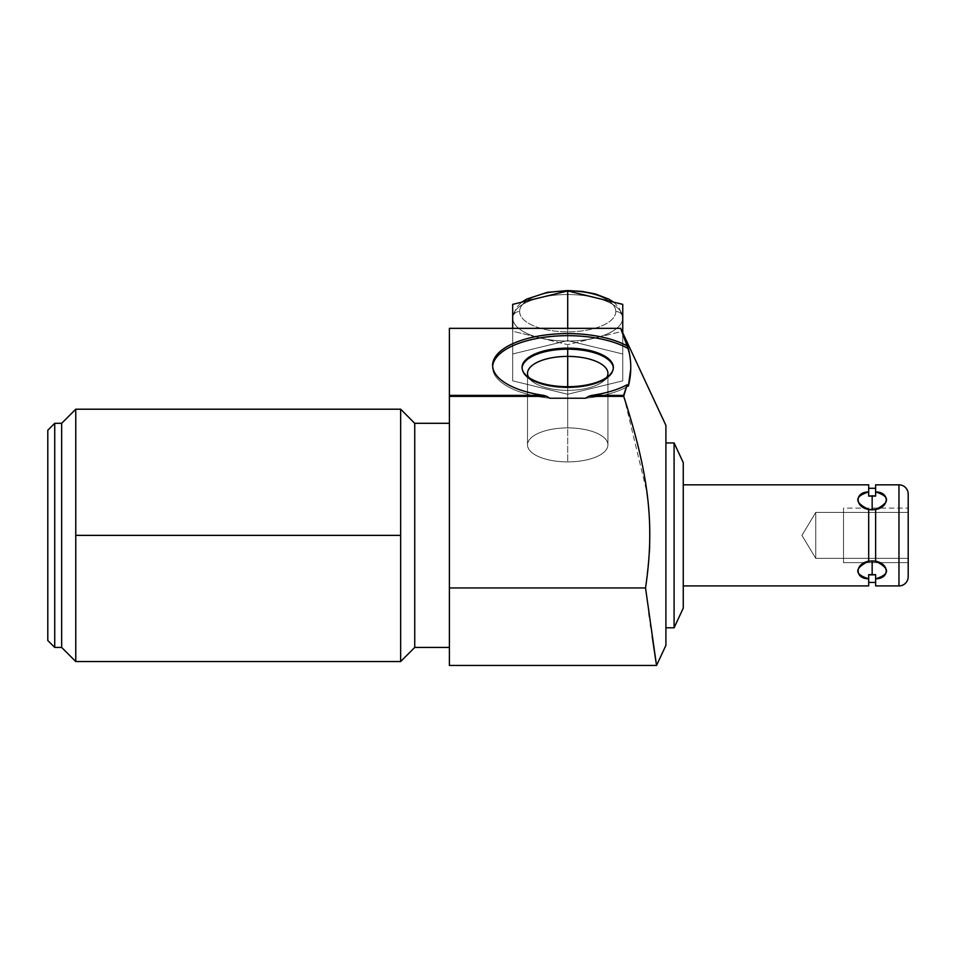 <?xml version="1.0" encoding="UTF-8"?>
<svg xmlns="http://www.w3.org/2000/svg" width="956" height="956" viewBox="0 0 956 956"><rect width="100%" height="100%" fill="white"/><g stroke="black" fill="none" stroke-linecap="round" stroke-linejoin="round"><path stroke-width="0.72" stroke-dasharray="4.78 3.58" d="M683.253 608.159L683.253 462.585L683.253 608.159M683.253 585.92L683.253 484.823M47.8 640.508L47.8 430.236L47.8 640.508M654.908 654.896L645.527 587.952L449.404 587.952L449.404 395.378L543.629 395.378L546.844 396.358A177.696 75.094 90 0 0 549.808 398.234A177.696 75.094 90 0 1 546.844 396.358L543.629 395.378A75.094 31.739 0 0 1 492.615 365.323A75.094 31.739 0 0 1 543.438 335.281A75.094 31.739 0 0 1 627.112 345.893L628.343 348.677A75.094 31.739 180 0 0 544.394 337.241A75.094 31.739 180 0 0 492.615 367.415A75.094 31.739 180 0 0 549.808 398.234L585.622 398.234A75.094 31.739 180 0 0 628.343 386.14L627.112 384.742L628.343 386.14A75.094 31.739 180 0 1 585.622 398.234A75.094 31.739 180 0 0 628.343 386.14A75.094 31.739 180 0 1 585.622 398.234A75.094 31.739 180 0 0 628.343 386.14L630.112 377.106L628.343 386.14L627.112 384.742L626.431 387.204L627.112 384.742A75.094 31.739 0 0 1 591.8 395.378L588.585 396.358L623.718 396.358L623.623 395.378L591.8 395.378L623.623 395.378L591.8 395.378L588.585 396.358A177.696 75.094 90 0 1 585.622 398.234L549.808 398.234A177.696 75.094 90 0 1 546.844 396.358L543.629 395.378L449.404 395.378L449.404 396.358L546.844 396.358L449.404 396.358L449.404 328.338L449.404 395.378L543.629 395.378A75.094 31.739 0 0 1 506.56 346.897A75.094 31.739 0 0 1 627.112 345.893L630.351 359.671L628.343 348.677A75.094 31.739 180 0 0 505.318 349.753A75.094 31.739 180 0 0 549.808 398.234A75.094 31.739 180 0 1 492.651 366.363A75.094 31.739 0 0 0 549.808 398.234A75.094 31.739 180 0 1 492.615 367.415A75.094 31.739 180 0 1 492.651 366.363M655.326 657.656L656.019 662.138M449.404 587.952L645.527 587.952C655.015 524.127 648.945 474.881 623.718 396.358C648.945 474.881 655.015 524.127 645.527 587.952L449.404 587.952L449.404 665.46L449.404 396.358L449.404 665.46M449.404 423.305L449.404 647.439L449.404 423.305M400.648 661.54L400.648 535.372L75.763 535.372L75.763 661.54L75.763 535.372L400.648 535.372L400.648 661.54L400.648 535.372L75.763 535.372L75.763 409.204M588.585 396.358L623.718 396.358L588.585 396.358A177.696 75.094 90 0 1 585.622 398.234A177.696 75.094 90 0 0 588.585 396.358L591.8 395.378A75.094 31.739 180 0 0 627.112 384.742A75.094 31.739 0 0 1 591.8 395.378M623.682 395.234L626.3 387.646M622.296 332.019L620.647 328.338M674.088 442.939L674.088 627.805L674.088 442.939M628.343 386.14A75.094 31.739 180 0 1 585.622 398.234L549.808 398.234A75.094 31.739 0 0 1 505.318 349.753A75.094 31.739 0 0 1 628.343 348.677L630.374 359.862L630.757 368.932M649.399 552.006L645.527 587.94L652.494 638.584M665.914 645.324L665.914 425.42L665.914 645.324M665.914 442.939L665.914 627.805M567.709 386.702L567.709 387.754A45.637 19.287 0 0 1 528.19 358.823A45.637 19.287 0 0 1 607.239 358.823A45.637 19.287 0 0 1 567.709 387.754L567.709 390.371A40.2 16.993 0 0 1 532.898 364.881A40.2 16.993 0 0 1 602.531 364.881A40.2 16.993 0 0 1 567.709 390.371L567.709 461.891A40.2 16.993 0 0 1 532.898 436.402A40.2 16.993 0 0 1 602.531 436.402A40.2 16.993 0 0 1 567.709 461.891A40.2 16.993 0 0 0 607.92 444.899A40.2 16.993 0 0 0 567.709 427.906A40.2 16.993 0 0 0 527.509 444.899A40.2 16.993 0 0 0 567.709 461.891A40.2 16.993 180 0 1 527.509 444.899A40.2 16.993 180 0 1 567.709 427.906L567.709 390.371A40.2 16.993 180 0 1 532.145 381.301A40.2 16.993 180 0 1 528.632 377.369A40.2 16.993 0 0 0 567.709 390.371A40.2 16.993 0 0 0 606.797 377.369A40.2 16.993 180 0 1 603.284 381.301A40.2 16.993 180 0 1 567.709 390.371L567.709 387.754A45.637 19.287 180 0 1 522.072 368.466A45.637 19.287 180 0 1 522.096 367.94A45.637 19.287 0 0 0 527.342 377.453A45.637 19.287 0 0 0 567.709 387.754A45.637 19.287 0 0 0 608.088 377.453A45.637 19.287 0 0 0 613.334 367.94A45.637 19.287 180 0 1 613.346 368.466A45.637 19.287 180 0 1 567.709 387.754L567.709 427.906A40.2 16.993 180 0 1 607.92 444.899A40.2 16.993 180 0 1 567.709 461.891A40.2 16.993 0 0 1 527.509 444.899A40.2 16.993 0 0 1 567.709 427.906A40.2 16.993 0 0 1 607.92 444.899A40.2 16.993 0 0 1 567.709 461.891L567.709 390.371A40.2 16.993 0 0 1 527.509 373.378A40.2 16.993 0 0 1 567.709 356.397L567.709 427.906A40.2 16.993 180 0 0 527.509 444.899A40.2 16.993 180 0 0 567.709 461.891A40.2 16.993 180 0 0 607.92 444.899A40.2 16.993 180 0 0 567.709 427.906L567.709 356.397A40.2 16.993 180 0 0 532.145 381.301A40.2 16.993 180 0 0 567.709 390.371L567.709 387.754A45.637 19.287 0 0 1 527.342 377.453A45.637 19.287 0 0 1 567.709 349.179L567.709 356.397A40.2 16.993 0 0 1 607.92 373.378A40.2 16.993 0 0 1 567.709 390.371L567.709 461.891L567.709 390.371A40.2 16.993 180 0 0 603.284 381.301A40.2 16.993 180 0 0 567.709 356.397L567.709 349.179A45.637 19.287 180 0 0 522.072 368.466A45.637 19.287 180 0 0 567.709 387.754L567.709 386.702A45.637 19.287 0 0 1 522.072 367.415A45.637 19.287 0 0 1 567.709 348.127L567.709 349.179A45.637 19.287 0 0 1 608.088 377.453A45.637 19.287 0 0 1 567.709 387.754L567.709 390.371L567.709 387.754A45.637 19.287 180 0 0 613.346 368.466A45.637 19.287 180 0 0 567.709 349.179L567.709 348.127A45.637 19.287 0 0 1 613.346 367.415A45.637 19.287 0 0 1 567.709 386.702L567.709 387.754L567.709 386.702A45.637 19.287 180 0 0 613.346 367.415A45.637 19.287 180 0 0 567.709 348.127A45.637 19.287 180 0 0 522.072 367.415A45.637 19.287 180 0 0 567.709 386.702A45.637 19.287 0 0 1 528.19 357.771A45.637 19.287 0 0 1 607.239 357.771A45.637 19.287 0 0 1 567.709 386.702L567.709 427.906A40.2 16.993 0 0 0 532.898 453.395A40.2 16.993 0 0 0 602.531 453.395A40.2 16.993 0 0 0 567.709 427.906L567.709 348.127M567.709 340.563L622.75 353.983L622.75 380.846L567.709 394.266L512.679 380.846L512.679 353.983L567.709 340.563L622.75 353.983L622.75 332.831L622.75 380.846L567.709 394.266L512.679 380.846L512.679 353.983L567.709 340.563L567.709 328.338L567.709 340.563L512.679 353.983L512.679 328.338L512.679 380.846L512.679 331.218L512.679 380.846L567.709 394.266L567.709 344.65L567.709 394.266L622.75 380.846L622.75 331.218L622.75 380.846L622.75 353.983L567.709 340.563L567.709 328.338M414.737 647.439L414.737 423.305L414.737 647.439M54.731 423.305L54.731 647.439L54.731 423.305M61.662 647.439L61.662 423.305L61.662 647.439M908.2 494.061L908.2 576.683L908.2 494.061M908.2 558.364L908.2 512.38L908.2 558.364L908.2 512.38L815.767 512.38L801.953 535.372L815.767 558.364L815.767 512.38L815.767 558.364L908.2 558.364L815.767 558.364L801.953 535.372L815.767 512.38L815.767 558.364L815.767 512.38L908.2 512.38L908.2 558.364L908.2 512.38L908.2 558.364L815.767 558.364L815.767 512.38L815.767 558.364L801.953 535.372L815.767 512.38L908.2 512.38M868.681 491.946L868.681 484.823L868.681 496.104L872.159 495.817L872.159 509.835L868.681 509.5C854.15 502.318 854.15 496.463 868.681 491.946L868.681 496.104C868.681 485.779 868.681 485.779 868.681 496.104L868.681 491.946C854.15 496.463 854.15 502.318 868.681 509.5C854.604 507.074 854.604 491.826 868.681 491.946L868.681 484.823M868.681 585.92L868.681 578.798C854.15 574.281 854.15 568.426 868.681 561.244L868.681 509.5L868.681 561.339L872.159 560.909L872.159 574.926L868.681 574.652L868.681 578.798C854.604 578.918 854.604 563.67 868.681 561.244L868.681 509.405L868.681 561.339L868.681 509.405L868.681 561.339L875.624 561.244C890.167 568.426 890.167 574.281 875.624 578.798L875.624 585.92L875.624 574.652L872.159 574.926L872.159 560.909L875.624 561.339L875.624 509.405L872.159 509.835L872.159 495.817L875.624 496.092L875.624 491.946C890.167 496.463 890.167 502.318 875.624 509.5L875.624 561.244C889.713 563.67 889.713 578.918 875.624 578.798C890.167 574.281 890.167 568.426 875.624 561.244L875.624 509.405L875.624 561.339L875.624 509.405L868.681 509.405L868.681 561.339L875.624 561.339L875.624 509.405L868.681 509.405L868.681 561.244C854.15 568.426 854.15 574.281 868.681 578.798L868.681 574.652C868.681 584.976 868.681 584.976 868.681 574.652L868.681 578.798M875.624 484.823L875.624 491.946C889.713 491.826 889.713 507.074 875.624 509.5L875.624 561.244M898.963 585.92L898.963 484.823L898.963 585.92M519.61 311.513A48.099 20.327 180 0 0 567.709 331.84A48.099 20.327 180 0 0 615.807 311.513A48.099 20.327 180 0 0 567.709 291.186A48.099 20.327 180 0 0 519.61 311.513A6.931 6.286 0 0 0 512.679 317.798L512.679 331.218L567.709 344.65L622.75 331.218L622.75 304.367L622.75 317.798A6.931 6.286 0 0 0 615.807 311.513A48.099 20.327 0 0 1 567.709 331.84A48.099 20.327 0 0 1 519.61 311.513A48.099 20.327 0 0 1 567.709 291.186A48.099 20.327 0 0 1 615.807 311.513A6.931 6.286 180 0 1 622.75 317.798A55.03 23.255 180 0 0 595.23 297.651A55.03 23.255 180 0 0 540.2 297.651A55.03 23.255 180 0 0 512.679 317.798A55.03 23.255 180 0 0 540.2 337.934A55.03 23.255 180 0 0 595.23 337.934A55.03 23.255 180 0 0 622.75 317.798L622.75 331.218L567.709 344.65L540.26 337.946A55.03 23.255 180 0 0 595.23 337.934A55.03 23.255 180 0 0 622.75 317.798A55.03 23.255 180 0 0 595.23 297.651A55.03 23.255 180 0 0 540.2 297.651A55.03 23.255 180 0 0 512.679 317.798L512.679 304.367L512.679 317.798A55.03 23.255 180 0 0 540.2 337.934L512.679 331.218L512.679 317.798A6.931 6.286 180 0 1 519.61 311.513A6.931 6.286 0 0 0 512.679 317.798L512.679 331.218L567.709 344.65L622.75 331.218L622.75 304.367M869.004 496.045L869.924 495.925L869.004 496.045M870.39 495.889L873.915 495.889L870.39 495.889M875.624 491.946L875.624 496.092L874.549 495.949L875.624 496.092L875.624 488.289L875.624 496.092C875.624 485.779 875.624 485.779 875.624 496.092C875.624 485.779 875.624 485.779 875.624 496.092L875.624 491.946C890.167 496.463 890.167 502.318 875.624 509.5M875.624 578.798L875.624 574.652C875.624 584.964 875.624 584.964 875.624 574.652C875.624 584.964 875.624 584.964 875.624 574.652L875.624 582.455L875.624 574.652L874.549 574.795L875.624 574.652L875.624 585.92M872.159 574.926L870.39 574.855L872.159 574.926L872.159 560.909M868.681 574.652L868.681 582.455L868.681 574.652C868.681 584.976 868.681 584.976 868.681 574.652M595.17 297.639A55.03 23.255 180 0 0 540.2 297.651A55.03 23.255 180 0 0 512.679 317.798L512.679 304.367M843.503 562.642L908.2 562.642L908.2 508.102L908.2 562.642L908.2 508.102L843.503 508.102L843.503 562.642L908.2 562.642L843.503 562.642L843.503 508.102L908.2 508.102L908.2 562.642L908.2 508.102L843.503 508.102L843.503 562.642L843.503 508.102M843.503 558.364L843.503 512.38L843.503 558.364M449.404 395.378L449.404 328.338M449.404 396.358L546.844 396.358M623.623 395.378L646.925 492.328M647.606 497.825L649.459 519.933M649.53 521.45L649.674 545.84M627.112 384.742L626.431 387.204M626.025 342.093L627.112 345.893A75.094 31.739 180 0 0 506.56 346.897A75.094 31.739 180 0 0 543.629 395.378M656.533 665.46L655.995 661.994M655.601 659.437L652.422 638.046M652.147 636.146L650.833 626.957M650.45 624.292L649.447 617.086M648.909 613.226L645.527 587.952M628.343 348.677L627.112 345.893M528.632 377.369A40.2 16.993 0 0 0 567.709 390.371A40.2 16.993 0 0 0 606.797 377.369M522.096 367.94A45.637 19.287 0 0 0 567.709 387.754A45.637 19.287 0 0 0 613.334 367.94M47.8 430.236L47.8 640.508L47.8 430.236M898.963 508.102L898.963 562.642M615.807 311.513A48.099 20.327 0 0 1 543.665 329.115A48.099 20.327 0 0 1 543.665 293.91A48.099 20.327 0 0 1 615.807 311.513A6.931 6.286 180 0 1 622.75 317.798A55.03 23.255 180 0 0 595.23 297.651M622.75 353.983L622.75 332.831M512.679 353.983L512.679 328.338M512.679 380.846L512.679 331.218M567.709 394.266L567.709 344.65M622.75 380.846L622.75 331.218M872.159 509.835L872.159 495.817M400.648 535.372L400.648 409.204M75.763 661.54L75.763 535.372M868.681 509.5L868.681 561.244M868.681 496.104C868.681 485.779 868.681 485.779 868.681 496.104M613.597 302.132L619.141 307.533L622.75 317.798A55.03 23.255 0 0 1 595.23 337.934A55.03 23.255 0 0 1 540.2 337.934A55.03 23.255 0 0 1 512.679 317.798L516.24 307.593L521.833 302.132M843.503 512.38L843.503 558.364L843.503 512.38M492.615 367.415L492.615 365.323L492.615 367.415M527.509 373.378L527.509 444.899L527.509 373.378M527.342 377.453L532.145 381.301L527.342 377.453M522.072 367.415L522.072 368.466L522.072 367.415M607.92 444.899L607.92 373.378L607.92 444.899M603.284 381.301L608.088 377.453L603.284 381.301M613.346 367.415L613.346 368.466L613.346 367.415"/><path stroke-width="1.43" d="M868.681 578.798L868.681 585.92L683.253 585.92L683.253 462.585L683.253 608.159L674.088 627.805L683.253 608.159L683.253 462.585L674.088 442.939L683.253 462.585L683.253 484.823L868.681 484.823L868.681 491.946C854.15 496.463 854.15 502.318 868.681 509.5L868.681 561.244C854.15 568.426 854.15 574.281 868.681 578.798L868.681 585.92L683.253 585.92L868.681 585.92L868.681 574.652L872.159 574.926L872.159 560.909L868.681 561.244C854.604 563.67 854.604 578.918 868.681 578.798L868.681 574.652L875.624 574.652L875.624 578.798C890.167 574.281 890.167 568.426 875.624 561.244L875.624 509.5C890.167 502.318 890.167 496.463 875.624 491.946L875.624 484.823L898.963 484.823L898.963 585.92L875.624 585.92L875.624 578.798C889.713 578.918 889.713 563.67 875.624 561.244L872.159 560.909L872.159 574.926L875.624 574.652L875.624 578.798L875.624 574.652L868.681 574.652L868.681 578.798C854.15 574.281 854.15 568.426 868.681 561.244L868.681 509.405L872.159 509.835L872.159 495.817L868.681 496.104L868.681 491.946C854.604 491.826 854.604 507.074 868.681 509.5L875.624 509.5C889.713 507.074 889.713 491.826 875.624 491.946L875.624 496.092L872.159 495.817L872.159 509.835L875.624 509.405L872.159 509.835L872.159 495.817L868.681 496.104L868.681 484.823L683.253 484.823L868.681 484.823L868.681 496.104L875.624 496.092L875.624 484.823L898.963 484.823A9.237 9.237 0 0 1 908.2 494.061L908.2 576.683A9.237 9.237 0 0 1 898.963 585.92L898.963 484.823L875.624 484.823L875.624 491.946C890.167 496.463 890.167 502.318 875.624 509.5L875.624 561.244C890.167 568.426 890.167 574.281 875.624 578.798L875.624 585.92L898.963 585.92A9.237 9.237 0 0 0 908.2 576.683L908.2 494.061A9.237 9.237 0 0 0 898.963 484.823A9.237 9.237 0 0 1 908.2 494.061M47.8 430.236L47.8 640.508L47.8 430.236L54.731 423.305L61.662 423.305L54.731 423.305L54.731 647.439L61.662 647.439L75.763 661.54L75.763 535.372L400.648 535.372L400.648 661.54L414.737 647.439L449.404 647.439L414.737 647.439L400.648 661.54L400.648 535.372L75.763 535.372L75.763 409.204L61.662 423.305L61.662 647.439L54.731 647.439L54.731 423.305L47.8 430.236L54.731 423.305L61.662 423.305L75.763 409.204L75.763 661.54L61.662 647.439L61.662 423.305L61.662 647.439L61.662 423.305L75.763 409.204L75.763 661.54L400.648 661.54L414.737 647.439L414.737 423.305L400.648 409.204L400.648 535.372L400.648 409.204L414.737 423.305L414.737 647.439L449.404 647.439M591.8 395.378A75.094 31.739 0 0 0 627.112 384.742A75.094 31.739 180 0 1 591.8 395.378L588.585 396.358A177.696 75.094 90 0 1 585.622 398.234L549.808 398.234L585.622 398.234A177.696 75.094 90 0 0 588.585 396.358L591.8 395.378L623.623 395.378L627.112 384.742L623.623 395.378L591.8 395.378A75.094 31.739 0 0 0 627.112 384.742L628.343 386.14C631.581 373.653 631.581 361.165 628.343 348.677L620.647 328.338L665.914 425.42L620.647 328.338L627.112 345.893A75.094 31.739 0 0 0 506.56 346.897A75.094 31.739 0 0 0 543.629 395.378L449.404 395.378L449.404 328.338L620.647 328.338L449.404 328.338L449.404 396.358L546.844 396.358L449.404 396.358L449.404 395.378L543.629 395.378L546.844 396.358A177.696 75.094 90 0 0 549.808 398.234L585.622 398.234A177.696 75.094 90 0 0 588.585 396.358L591.8 395.378L623.623 395.378L623.718 396.358L588.585 396.358L623.718 396.358C648.67 473.853 655.135 524.008 645.527 587.952L656.533 665.46L665.914 645.324L656.533 665.46L645.527 587.952L449.404 587.952L645.527 587.952C655.135 524.008 648.67 473.853 623.718 396.358L623.682 395.234M656.019 662.138L654.908 654.896M645.527 587.952L656.533 665.46L449.404 665.46L449.404 396.358L449.404 587.952L645.527 587.952C655.135 524.008 648.67 473.853 623.718 396.358L588.585 396.358M626.025 342.093L622.296 332.019M630.757 368.932L628.343 386.14L627.112 384.742L628.343 386.14C631.581 373.653 631.581 361.165 628.343 348.677C631.581 361.165 631.581 373.653 628.343 386.14M652.494 638.584L655.326 657.656M492.651 366.363A75.094 31.739 180 0 1 545.577 337.086A75.094 31.739 180 0 1 628.343 348.677A75.094 31.739 0 0 0 545.577 337.086A75.094 31.739 0 0 0 492.651 366.363A75.094 31.739 180 0 1 545.577 337.086A75.094 31.739 180 0 1 628.343 348.677L627.112 345.893A75.094 31.739 0 0 0 543.438 335.281A75.094 31.739 0 0 0 492.615 365.323A75.094 31.739 0 0 0 543.629 395.378L449.404 395.378L449.404 328.338L620.647 328.338L665.914 425.42L665.914 645.324L665.914 425.42L665.914 642.587L665.914 627.805L674.088 627.805L674.088 442.939L665.914 442.939L674.088 442.939L674.088 627.805L665.914 627.805L674.088 627.805L683.253 608.159M567.709 348.127A45.637 19.287 0 0 0 522.072 367.415A45.637 19.287 0 0 0 567.709 386.702A45.637 19.287 0 0 0 613.346 367.415A45.637 19.287 0 0 0 567.709 348.127A45.637 19.287 0 0 0 522.072 367.415A45.637 19.287 0 0 0 567.709 386.702L567.709 356.397A40.2 16.993 0 0 0 527.509 373.378A40.2 16.993 0 0 0 528.632 377.369A40.2 16.993 180 0 1 567.709 356.397L567.709 349.179A45.637 19.287 0 0 0 522.096 367.94A45.637 19.287 180 0 1 567.709 349.179L567.709 386.702A45.637 19.287 0 0 0 613.346 367.415A45.637 19.287 0 0 0 567.709 348.127A45.637 19.287 0 0 0 528.19 377.058A45.637 19.287 0 0 0 607.239 377.058A45.637 19.287 0 0 0 567.709 348.127L567.709 349.179A45.637 19.287 180 0 1 613.334 367.94A45.637 19.287 0 0 0 567.709 349.179A45.637 19.287 0 0 0 522.096 367.94M543.629 395.378L546.844 396.358A177.696 75.094 90 0 0 549.808 398.234A177.696 75.094 90 0 1 546.844 396.358L543.629 395.378A75.094 31.739 180 0 1 506.56 346.897A75.094 31.739 180 0 1 627.112 345.893L620.647 328.338M606.797 377.369A40.2 16.993 0 0 0 607.92 373.378A40.2 16.993 0 0 0 567.709 356.397A40.2 16.993 180 0 1 606.797 377.369A40.2 16.993 0 0 0 567.709 356.397L567.709 349.179A45.637 19.287 0 0 1 613.334 367.94M449.404 423.305L414.737 423.305L449.404 423.305L414.737 423.305L414.737 647.439L414.737 423.305L400.648 409.204L400.648 535.372L75.763 535.372M47.8 640.508L54.731 647.439L47.8 640.508L54.731 647.439L61.662 647.439L75.763 661.54M622.75 332.831L622.75 304.367L595.23 297.651L622.75 304.367L622.75 332.831L622.75 304.367L567.709 290.935L567.709 328.338L567.709 290.935L512.679 304.367L512.679 328.338L512.679 304.367L567.709 290.935L595.17 297.639M868.681 561.339L872.159 560.909L868.681 561.339M873.915 495.889L874.549 495.949L873.915 495.889M872.159 560.909L875.624 561.339L872.159 560.909L872.159 574.926M874.549 574.795L873.915 574.855L874.549 574.795M870.39 574.855L868.693 574.652L870.39 574.855M449.404 395.378L449.404 587.952M646.925 492.328L647.606 497.825M649.459 519.933L649.53 521.45M649.674 545.84L649.399 552.006M623.718 396.358L627.112 384.742M449.404 396.358L546.844 396.358M655.995 661.994L655.601 659.437M652.422 638.046L652.147 636.146M650.833 626.957L650.45 624.292M649.447 617.086L648.909 613.226M665.914 425.42L665.914 442.939L674.088 442.939L674.088 627.805L674.088 442.939L683.253 462.585M627.112 345.893L628.343 348.677M656.533 665.46L665.914 645.324M567.709 386.702L567.709 356.397A40.2 16.993 0 0 0 528.632 377.369M54.731 423.305L54.731 647.439L54.731 423.305M872.159 509.835L868.681 509.5C854.15 502.318 854.15 496.463 868.681 491.946M908.2 508.102L908.2 562.642M875.624 578.798L875.624 585.92L898.963 585.92L898.963 508.102M898.963 562.642L898.963 585.92A9.237 9.237 0 0 0 908.2 576.683M595.23 297.651L567.709 290.935L512.679 304.367L512.679 328.338M567.709 328.338L567.709 290.935M875.624 491.946L875.624 496.092L872.159 495.817M400.648 535.372L400.648 661.54M868.681 561.244L868.681 509.5M875.624 561.244L875.624 509.5M400.648 409.204L75.763 409.204M868.681 488.289L875.624 488.289M875.624 582.455L868.681 582.455M613.597 302.132L608.805 299.12L595.409 293.97L582.108 291.413L567.84 290.54L547.322 292.333L526.648 299.109L521.833 302.132"/></g></svg>
